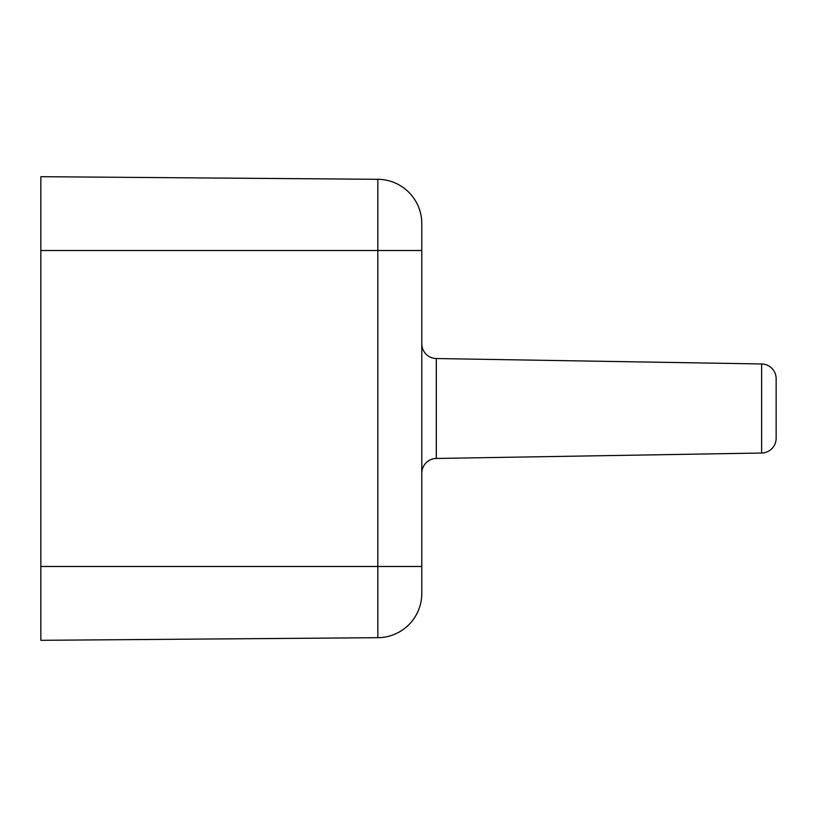 <?xml version="1.0" encoding="UTF-8"?>
<svg xmlns="http://www.w3.org/2000/svg" width="817" height="817" viewBox="0 0 817 817"><rect width="100%" height="100%" fill="white"/><g stroke="black" fill="none" stroke-linecap="round" stroke-linejoin="round"><path stroke-width="1.23" d="M421.786 593.408L421.786 566.487L421.786 593.408A44.292 44.292 0 0 1 377.832 637.699L40.85 640.314L40.85 176.686L377.832 179.301L377.832 566.487L40.85 566.487M421.786 223.592L421.786 250.513L421.786 223.592A44.292 44.292 180 0 0 377.832 179.301A44.292 44.292 0 0 1 421.786 223.592A44.292 44.292 0 0 0 377.832 179.301M40.85 250.513L421.786 250.513L421.786 566.487L377.832 566.487L377.832 637.464M776.15 438.269A14.767 14.767 0 0 1 761.628 453.037L761.628 363.963A14.767 14.767 0 0 1 776.15 378.731L776.15 438.269L776.15 378.731A14.767 14.767 180 0 0 761.628 363.963L436.309 358.54A14.767 14.767 0 0 1 421.786 343.773L421.786 344.468L421.786 343.773A14.767 14.767 0 0 0 436.309 358.54L436.309 458.46A14.767 14.767 0 0 0 421.786 473.227L421.786 472.532L421.786 473.227A14.767 14.767 0 0 1 436.309 458.46L761.628 453.037L761.628 408.469M421.786 346.081L421.786 470.98M421.786 470.919L421.786 346.02M436.309 408.5L436.309 358.54M421.786 250.513L395.214 250.513M421.786 566.487L395.214 566.487"/></g></svg>
